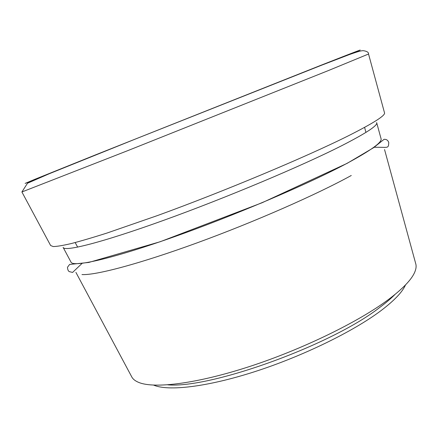<?xml version="1.0" encoding="UTF-8"?>
<svg xmlns="http://www.w3.org/2000/svg" width="438" height="438" viewBox="0 0 438 438"><rect width="100%" height="100%" fill="white"/><g stroke="black" fill="none" stroke-linecap="round" stroke-linejoin="round"><path stroke-width="0.66" d="M63.264 247.629L70.934 261.979C72.412 267.519 109.599 259.537 171.417 237.785C233.098 216.109 308.04 184.157 346.88 163.401C371.282 150.234 382.659 141.961 381.016 138.583L376.729 122.886M75.905 272.376L131.559 376.51C132.73 379.018 135.2 381.016 138.961 382.516C154.603 388.856 197.073 383.661 249.923 366.403C302.713 349.168 358.574 321.853 388.457 299.521C402.374 289.064 411.025 280.189 414.408 272.901C416.116 269.228 416.533 266.08 415.662 263.452L384.548 149.555M167.809 384.838C210.421 388.796 332.218 344.854 379.872 307.334C386.009 302.757 391.068 298.448 395.043 294.407M153.683 385.122C168.044 391.408 206.785 387.099 254.763 371.659C302.696 356.236 353.537 331.352 381.104 310.558C394.326 300.517 402.462 291.971 405.506 284.908M21.9 191.97L128.159 150.48L328.106 70.677L368.539 54.022C368.747 52.341 366.973 51.219 363.212 50.66C361.29 50.77 359.456 50.989 349.338 54.591L321.574 65.224L136.475 138.616L49.22 173.749L27.495 183.243L21.9 191.97L50.622 245.515L53.261 246.561C57.006 246.49 63.039 245.477 71.356 243.533C81.003 241.026 92.851 237.538 106.899 233.076L157.461 215.567C224.212 191.296 305.861 157.039 347.745 136.114C373.74 123.023 385.982 115.21 384.465 112.659L368.544 54.044M36.261 179.18L25.114 183.407L35.254 179.153L95.643 154.838L320.359 65.508C363.529 48.514 369.059 46.559 349.316 54.597M63.121 247.361C64.09 251.998 101.156 242.855 163.582 220.363C225.866 197.938 301.968 165.898 341.558 145.783C366.431 133.042 378.125 125.312 376.647 122.596M321.289 65.257L344.454 56.403M365.927 132.418L364.608 127.376M81.988 274.566C95.73 275.409 139.815 263.758 197.177 242.833C254.516 221.913 317.002 194.412 351.271 175.496M373.822 147.261C386.749 147.184 387.427 148.148 388.495 145.597L388.774 142.613C388.046 140.269 386.475 139.18 384.066 139.339L373.532 147.726L347.159 163.336L262.11 202.739L160.177 241.738L88.821 262.439L69.609 264.459L67.49 267.257C67.638 269.633 68.235 271.089 69.281 271.62L72.599 272.425L82.125 263.342M77.663 247.136L75.155 242.559"/></g></svg>
